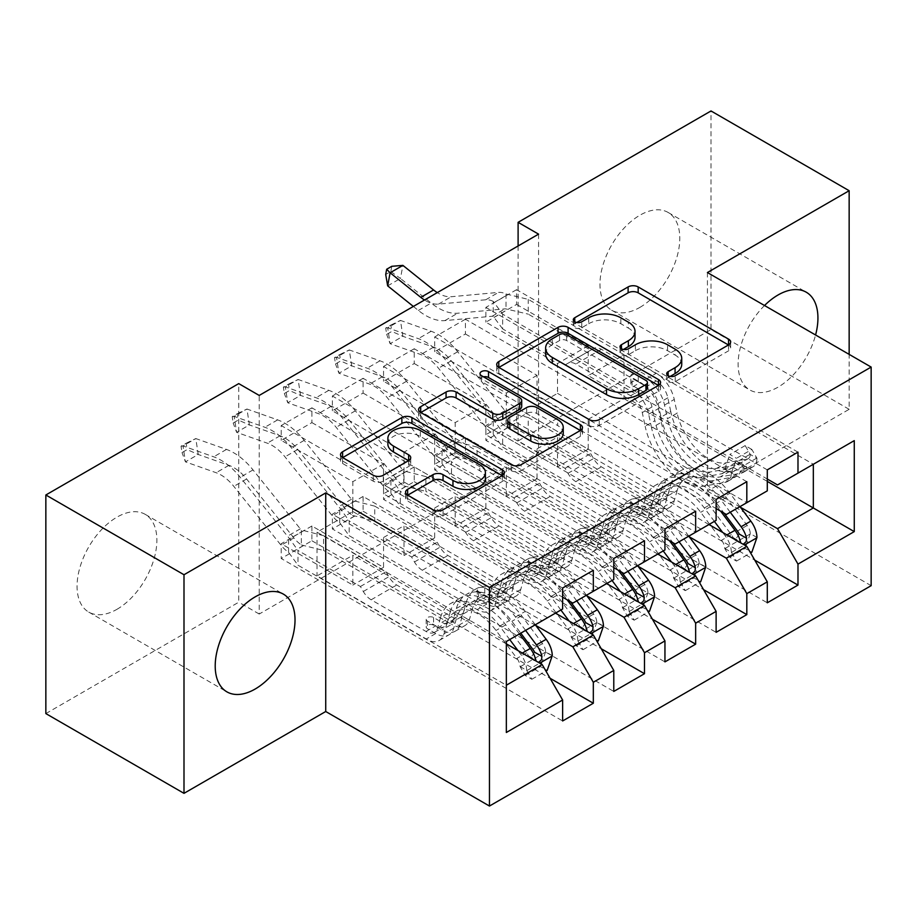 <?xml version="1.0" encoding="UTF-8"?>
<svg xmlns="http://www.w3.org/2000/svg" width="917" height="917" viewBox="0 0 917 917"><rect width="100%" height="100%" fill="white"/><g stroke="black" fill="none" stroke-linecap="round" stroke-linejoin="round"><path stroke-width="0.69" stroke-dasharray="4.58 3.44" d="M670.155 376.428L668.172 377.575A4.975 2.866 0 0 0 666.705 379.604A4.975 2.866 0 0 0 668.172 381.632A4.975 2.866 0 0 0 675.199 381.632L728.557 350.821A7.107 4.104 0 0 0 730.643 347.921A7.107 4.104 0 0 0 728.557 345.021L728.465 344.975M576.736 322.497L574.753 323.644A4.975 2.866 0 0 0 573.297 325.673A4.975 2.866 0 0 0 574.753 327.701A4.975 2.866 0 0 0 581.779 327.701L588.691 323.712L588.691 317.809M623.445 349.457L621.462 350.603A4.975 2.866 0 0 0 620.007 352.632A4.975 2.866 0 0 0 621.462 354.661A4.975 2.866 0 0 0 628.489 354.661L635.401 350.684L635.401 344.769M116.975 609.301A56.441 32.588 120 0 0 153.838 559.565A56.441 32.588 120 0 0 145.195 514.345A56.441 32.588 120 0 0 116.975 517.142A56.441 32.588 120 0 0 80.1 566.866A56.441 32.588 120 0 0 88.754 612.097A56.441 32.588 120 0 0 116.975 609.301M764.526 305.51A56.441 32.588 120 0 0 749.808 389.954A56.441 32.588 120 0 0 778.029 387.157A56.441 32.588 120 0 0 815.58 334.992M639.883 307.401A56.441 32.588 120 0 0 676.757 257.666A56.441 32.588 120 0 0 668.103 212.446A56.441 32.588 120 0 0 639.883 215.231A56.441 32.588 120 0 0 603.008 264.967A56.441 32.588 120 0 0 611.662 310.198A56.441 32.588 120 0 0 639.883 307.401M644.491 540.766L363.075 378.297L363.075 393.072L332.378 410.793L404.007 452.15L404.007 481.987L383.547 493.805L562.625 597.196M363.075 378.297L332.378 396.018L332.378 410.793M586.926 595.867L434.704 507.984L434.704 537.821L363.075 496.464L363.075 511.228L332.378 528.949L613.782 691.429M363.075 496.464L332.378 514.185L332.378 528.949M746.816 481.689L465.412 319.219L465.412 333.983L434.704 351.715L506.344 393.072L506.344 422.909L485.872 434.715L664.951 538.107M465.412 319.219L434.704 336.94L434.704 351.715M689.252 536.777L537.041 448.894L537.041 478.731L465.412 437.375L465.412 452.15L434.704 469.871L716.12 632.34M465.412 437.375L434.704 455.107L434.704 469.871M538.577 234.144L538.577 452.746L259.213 614.035L259.213 395.433M740.42 507.239L588.21 419.356L588.21 449.192L516.569 407.836L516.569 422.611L485.872 440.332L767.288 602.801M516.569 407.836L485.872 425.568L485.872 440.332M797.985 452.15L516.569 289.68L516.569 304.444L485.872 322.176L557.502 363.533L557.502 393.359L537.041 405.176L716.12 508.568M516.569 289.68L485.872 307.401L485.872 322.176M638.094 566.316L485.872 478.445L485.872 508.27L414.243 466.925L414.243 481.689L383.547 499.41L664.951 661.891M414.243 466.925L383.547 484.646L383.547 499.41M695.648 511.228L414.243 348.758L414.243 363.533L383.547 381.254L455.176 422.611L455.176 452.448L434.704 464.266L613.782 567.646M414.243 348.758L383.547 366.479L383.547 381.254M535.757 625.405L383.547 537.522L383.547 567.359L311.906 526.003L311.906 540.766L281.21 558.499L562.625 720.968M311.906 526.003L281.21 543.724L281.21 558.499M593.322 570.305L311.906 407.836L311.906 422.611L281.21 440.332L352.839 481.689L352.839 511.526L317.03 532.204L506.344 641.499L506.344 685.217L317.03 575.922L352.839 555.243L352.839 585.08L281.21 543.724M311.906 407.836L281.21 425.557L281.21 440.332M404.007 481.987L593.322 591.282L572.85 603.099M613.782 579.464L593.322 591.282M506.344 643.86L352.839 555.243M506.344 732.488L506.344 685.217M455.176 452.448L644.491 561.743L624.019 573.561M664.951 549.925L644.491 561.743M383.547 537.522L404.007 525.705L404.007 555.542L332.378 514.185M555.461 613.141L404.007 525.705M506.344 422.909L695.648 532.204L675.187 544.022M716.12 520.386L695.648 532.204M434.704 507.984L455.176 496.166L455.176 526.003L383.547 484.646M606.618 583.602L455.176 496.166M557.502 393.359L746.816 502.665L726.356 514.483M767.288 490.847L746.816 502.665M485.872 478.445L506.344 466.627L506.344 496.464L434.704 455.107M657.787 554.063L506.344 466.627M588.21 419.356L624.019 398.677L624.019 354.959L588.21 375.638L767.288 479.029M624.019 354.959L813.333 464.254M813.333 464.266L777.513 484.933M537.041 448.894L557.502 437.088L557.502 466.925L485.872 425.568M708.956 524.524L557.502 437.088M45.85 713.586L238.741 602.217L238.741 383.615M707.42 272.544L707.42 491.145L849.153 409.314L849.153 354.375M849.153 409.314L711.007 329.558L711.007 110.957M259.213 614.035L238.741 602.217M538.577 452.746L518.105 440.928L711.007 329.558M707.42 491.145L871.15 585.676M518.105 245.962L518.105 440.928M317.03 532.204L317.03 575.922M352.839 511.526L542.153 620.82L506.344 641.499M624.019 398.677L767.288 481.391M383.547 567.359L352.839 585.08M434.704 537.821L404.007 555.542M485.872 508.27L455.176 526.003M537.041 478.731L506.344 496.464M588.21 449.192L557.502 466.925M516.569 304.444L588.21 345.801L588.21 375.638M588.21 345.801L557.502 363.533M465.412 333.983L537.041 375.34L537.041 405.176M537.041 375.34L506.344 393.072M414.243 363.533L485.872 404.878L485.872 434.715M485.872 404.878L455.176 422.611M363.075 393.072L434.704 434.429L434.704 464.266M434.704 434.429L404.007 452.15M311.906 422.611L383.547 463.968L383.547 493.805M383.547 463.968L352.839 481.689M562.625 609.003L542.153 620.82M516.569 422.611L754.748 560.115M767.288 469.871L485.872 307.401M465.412 452.15L703.58 589.654M716.12 499.41L434.704 336.94M414.243 481.689L652.423 619.204M664.951 528.949L383.547 366.479M363.075 511.228L601.254 648.743M613.782 558.487L332.378 396.018M311.906 540.766L550.085 678.282M562.625 588.038L281.21 425.557M681.732 364.313A22.73 13.125 0 0 0 675.072 355.028L675.072 349.125M635.401 350.684A22.73 13.125 0 0 1 667.542 350.684L675.072 355.028M635.023 337.341A22.73 13.125 0 0 0 628.363 328.068L628.363 322.154M588.691 323.712A22.73 13.125 0 0 1 620.832 323.712L628.363 328.068M498.882 367.442L498.791 367.499A7.107 4.104 0 0 0 496.716 370.399A7.107 4.104 0 0 0 498.791 373.299L589.195 425.488A7.107 4.104 0 0 0 599.237 425.488L658.498 391.272A7.107 4.104 0 0 0 660.584 388.372A7.107 4.104 0 0 0 658.498 385.472L658.406 385.415M647.402 388.372A4.975 2.866 0 0 0 645.946 386.344L645.946 380.44M545.626 354.019A22.73 13.125 0 0 1 552.275 344.735L559.565 340.528A4.975 2.866 0 0 1 566.591 340.528L645.946 386.344M580.312 430.509L580.404 430.566A7.107 4.104 0 0 1 582.478 433.466A7.107 4.104 0 0 1 580.404 436.366L521.143 470.581L521.143 464.667M420.788 412.535L420.697 412.581A7.107 4.104 0 0 0 418.611 415.481A7.107 4.104 0 0 0 420.697 418.381L511.101 470.581A7.107 4.104 0 0 0 521.143 470.581M521.716 406.495A7.107 4.104 0 0 0 519.63 403.595L481.459 381.564L481.459 375.649M483.454 376.795A4.975 2.866 0 0 0 480.004 379.535A4.975 2.866 0 0 0 481.459 381.564M563.244 433.317A19.005 10.97 0 0 0 557.674 425.557L557.674 419.654M507.766 426.073A7.107 4.104 0 0 1 509.841 423.173L526.667 413.452A7.107 4.104 0 0 1 536.709 413.452L557.674 425.557M407.733 495.169L407.641 495.226A7.107 4.104 0 0 0 405.555 498.126A7.107 4.104 0 0 0 407.641 501.026L432.996 515.663A7.107 4.104 0 0 0 443.049 515.663L502.31 481.448A7.107 4.104 0 0 0 504.384 478.548A7.107 4.104 0 0 0 502.31 475.648L502.218 475.591M485.402 478.548A19.005 10.97 0 0 0 479.832 470.799L479.832 464.885M387.891 444.195A19.005 10.97 0 0 1 399.617 434.05A19.005 10.97 0 0 1 420.318 436.435L479.832 470.799M342.694 457.617L342.603 457.675A7.107 4.104 0 0 0 340.516 460.575A7.107 4.104 0 0 0 342.603 463.475L373.23 481.161A7.107 4.104 0 0 0 383.283 481.161L408.638 466.512A7.107 4.104 0 0 0 410.724 463.612A7.107 4.104 0 0 0 408.638 460.712L408.546 460.666M756.949 537.465L750.289 533.614A9.766 5.64 -120 0 0 747.183 525.452L726.275 497.541A45.953 26.524 -120 0 0 685.48 478.823A45.953 26.524 -120 0 0 677.159 490.48L667.427 496.086L664.527 506.436A26.41 15.245 60 0 1 659.747 513.13A26.41 15.245 60 0 1 646.542 511.824L638.243 507.032A4.344 2.51 0 0 0 632.1 507.032A4.344 2.51 0 0 0 630.839 508.809A4.344 2.51 0 0 0 632.1 510.586L640.398 515.365A26.41 15.245 -120 0 0 653.603 516.672A26.41 15.245 -120 0 0 658.395 509.978L661.295 499.639L651.574 505.244L648.663 515.595A26.41 15.245 60 0 1 643.883 522.289A26.41 15.245 60 0 1 630.678 520.982L502.654 447.072L493.22 434.165A25.321 14.626 60 0 1 485.746 427.127L438.475 368.21A36.176 20.885 -120 0 0 420.788 354.558L390.103 343.703L402.895 336.31L400.454 320.411L431.15 331.266A54.275 31.327 60 0 1 457.686 351.75L504.946 410.667A7.233 4.172 -120 0 0 506.012 411.825L506.012 426.783A25.321 14.626 60 0 1 498.539 419.745L451.267 360.828A36.176 20.885 -120 0 0 433.581 347.165L402.895 336.31L391.8 331.45L386.676 334.407L385.702 328.045L390.825 325.088L391.8 331.45M714.377 521.395L704.336 507.995A55.352 31.957 -120 0 0 655.185 485.448A55.352 31.957 -120 0 0 645.167 499.49L654.887 493.873L651.987 504.224A16.999 9.812 60 0 1 648.904 508.534A16.999 9.812 60 0 1 640.398 507.686L632.1 502.894A4.344 2.51 180 0 1 630.839 501.129A4.344 2.51 180 0 1 632.1 499.352A4.344 2.51 180 0 1 638.243 499.352L646.542 504.144A16.999 9.812 -120 0 0 655.047 504.992A16.999 9.812 -120 0 0 658.119 500.671L661.019 490.331L670.751 484.715L667.84 495.065A16.999 9.812 60 0 1 664.768 499.375A16.999 9.812 60 0 1 656.263 498.527L601.403 466.856A15.727 9.078 -120 0 1 593.54 458.557L590.663 453.571L528.238 417.533L528.238 432.297L656.263 506.207L646.542 511.824M677.159 490.48L674.247 500.82A26.41 15.245 60 0 1 669.467 507.525A26.41 15.245 60 0 1 656.263 506.207M739.962 506.62L729.921 493.22A55.352 31.957 -120 0 0 680.769 470.685A55.352 31.957 -120 0 0 670.751 484.715M724.705 548.389L731.365 552.229L736.477 561.089L729.829 557.249L724.705 548.389A9.766 5.64 -120 0 0 721.599 540.216L710.515 525.418M731.365 552.229A19.177 11.073 -120 0 0 725.244 535.906L722.642 532.422M645.167 499.49L642.267 509.829A16.999 9.812 60 0 1 639.183 514.139A16.999 9.812 60 0 1 630.678 513.302L575.819 481.631A15.727 9.078 60 0 1 567.967 473.332L565.078 468.335L502.654 432.297L502.654 447.072M709.575 524.169L700.691 512.305A45.953 26.524 -120 0 0 659.896 493.598A45.953 26.524 -120 0 0 651.574 505.244M736.477 561.089L750.599 552.94M729.829 557.249L745.177 548.389L751.837 552.229M750.289 533.614L745.177 548.389M730.241 512.236L720.2 498.837A55.352 31.957 -120 0 0 671.049 476.29A55.352 31.957 -120 0 0 661.019 490.331M667.427 496.086A45.953 26.524 60 0 1 675.76 484.44A45.953 26.524 60 0 1 716.555 503.158L724.029 513.142M506.012 426.783L528.238 432.297M654.887 493.873A55.352 31.957 60 0 1 664.917 479.843A55.352 31.957 60 0 1 714.056 502.378L720.659 511.193M739.228 534.026L735.067 540.182L733.096 537.568A9.766 5.64 -120 0 0 731.319 534.6L710.411 506.7A45.953 26.524 -120 0 0 669.616 487.982A45.953 26.524 -120 0 0 661.295 499.639M740.844 542.933L743.206 544.297M565.078 468.335L590.663 453.571M390.825 325.088L400.454 320.411L387.673 327.793L418.358 338.648A54.275 31.327 60 0 1 444.894 359.132L492.154 418.06A7.233 4.172 -120 0 0 493.22 419.207L502.654 432.297M528.238 417.533L506.012 411.825M493.22 434.165L493.22 419.207M385.702 328.045L387.673 327.793L390.103 343.703L386.676 334.407M751.837 449.433L745.177 445.593L750.289 454.454L756.949 458.294L751.837 449.433L736.477 458.294L731.365 473.057L724.705 469.217A9.766 5.64 60 0 1 722.688 473.401A9.766 5.64 60 0 1 721.599 473.791L700.691 477.562A45.953 26.524 60 0 1 651.574 427.907L661.295 422.301L658.395 408.604A26.41 15.245 -120 0 0 640.398 382.435L632.1 377.644A4.344 2.51 180 0 1 630.839 375.878A4.344 2.51 180 0 1 632.1 374.102A4.344 2.51 180 0 1 638.243 374.102L646.542 378.893A26.41 15.245 60 0 1 664.527 405.05L667.427 418.748L677.159 413.143L674.247 399.445A26.41 15.245 -120 0 0 656.263 373.276L528.238 299.366L506.012 293.99A25.321 14.626 -120 0 0 498.539 292.385L451.267 296.73A36.176 20.885 60 0 1 437.294 292.615M756.949 458.294A19.177 11.073 60 0 1 752.972 466.776A19.177 11.073 60 0 1 750.828 467.555L729.921 471.327A55.352 31.957 60 0 1 670.751 411.504L661.019 417.109L658.119 403.411A16.999 9.812 -120 0 0 646.542 386.573L638.243 381.781A4.344 2.51 -0 0 0 632.1 381.781A4.344 2.51 -0 0 0 630.839 383.558A4.344 2.51 -0 0 0 632.1 385.323L640.398 390.115A16.999 9.812 60 0 1 651.987 406.965L654.887 420.662L645.167 426.267L642.267 412.57A16.999 9.812 -120 0 0 630.678 395.731L575.819 364.06A15.727 9.078 60 0 0 567.967 363.281L565.078 364.943L502.654 328.905L502.654 314.141L630.678 388.051L640.398 382.435M731.365 473.057A19.177 11.073 60 0 1 727.399 481.551A19.177 11.073 60 0 1 725.244 482.319L704.336 486.09A55.352 31.957 60 0 1 645.167 426.267M651.574 427.907L648.663 414.209A26.41 15.245 -120 0 0 630.678 388.051M750.289 454.454A9.766 5.64 60 0 1 748.272 458.626A9.766 5.64 60 0 1 747.183 459.027L726.275 462.798A45.953 26.524 60 0 1 677.159 413.143M670.751 411.504L667.84 397.806A16.999 9.812 -120 0 0 656.263 380.956L601.403 349.285A15.727 9.078 -120 0 0 593.54 348.506L590.663 350.179L528.238 314.141L528.238 299.366M745.177 445.593L729.829 454.454L736.477 458.294M724.705 469.217L729.829 454.454M661.019 417.109A55.352 31.957 -120 0 0 720.2 476.932L741.108 473.172A19.177 11.073 -120 0 0 743.251 472.393A19.177 11.073 -120 0 0 746.598 467.968L746.186 466.272L743.79 466.742L740.455 471.521A19.177 11.073 60 0 1 737.119 475.934A19.177 11.073 60 0 1 734.964 476.714L714.056 480.474A55.352 31.957 60 0 1 654.887 420.662M661.295 422.301A45.953 26.524 -120 0 0 710.411 471.946L731.319 468.186A9.766 5.64 -120 0 0 732.408 467.785A9.766 5.64 -120 0 0 733.096 467.269L739.4 462.351L739.228 463.715A9.766 5.64 60 0 1 738.552 464.243A9.766 5.64 60 0 1 737.463 464.632L716.555 468.404A45.953 26.524 60 0 1 667.427 418.748M413.349 306.438L418.358 310.45A54.275 31.327 -120 0 0 444.894 320.606L492.154 316.262A7.233 4.172 60 0 1 493.22 316.331L493.22 301.372L502.654 314.141M593.54 348.506L567.967 363.281L593.54 348.506M590.663 350.179L565.078 364.943M387.673 285.863L400.454 278.481L431.15 303.057A54.275 31.327 -120 0 0 457.686 313.213L504.946 308.869A7.233 4.172 60 0 1 506.012 308.949L528.238 314.141M502.654 328.905L493.22 316.331M493.22 301.372A25.321 14.626 -120 0 0 485.746 299.779L438.475 304.123A36.176 20.885 60 0 1 424.502 299.997M391.8 266.297L390.825 271.535L385.702 274.492M506.012 293.99L506.012 308.949M390.825 271.535L400.454 278.481L402.895 265.38M705.781 567.004L699.132 563.164A9.766 5.64 -120 0 0 696.014 554.991L675.107 527.08A45.953 26.524 -120 0 0 634.312 508.362A45.953 26.524 -120 0 0 625.99 520.019L616.27 525.624L613.37 535.975A26.41 15.245 60 0 1 608.579 542.669A26.41 15.245 60 0 1 595.374 541.362L587.075 536.571A4.344 2.51 0 0 0 580.942 536.571A4.344 2.51 0 0 0 579.67 538.348A4.344 2.51 0 0 0 580.942 540.124L589.23 544.904A26.41 15.245 -120 0 0 602.435 546.223A26.41 15.245 -120 0 0 607.226 539.517L610.126 529.178L600.406 534.783L597.506 545.134A26.41 15.245 60 0 1 592.714 551.828A26.41 15.245 60 0 1 579.51 550.521L451.485 476.611L442.051 463.704A25.321 14.626 60 0 1 434.578 456.677L387.318 397.749A36.176 20.885 -120 0 0 369.62 384.097L338.935 373.242L351.727 365.86L349.297 349.95L379.982 360.805A54.275 31.327 60 0 1 406.518 381.289L453.789 440.217A7.233 4.172 -120 0 0 454.843 441.364L454.843 456.322A25.321 14.626 60 0 1 447.37 449.284L400.11 390.367A36.176 20.885 -120 0 0 382.412 376.704L351.727 365.86L340.631 360.989L335.507 363.946L334.545 357.584L339.657 354.627L340.631 360.989M663.209 550.934L653.168 537.534A55.352 31.957 -120 0 0 604.028 514.987A55.352 31.957 -120 0 0 593.998 529.029L603.718 523.412L600.818 533.763A16.999 9.812 60 0 1 597.735 538.073A16.999 9.812 60 0 1 589.23 537.224L580.942 532.445A4.344 2.51 180 0 1 579.67 530.668A4.344 2.51 180 0 1 580.942 528.891A4.344 2.51 180 0 1 587.075 528.891L595.374 533.683A16.999 9.812 -120 0 0 603.879 534.531A16.999 9.812 -120 0 0 606.962 530.221L609.862 519.87L619.583 514.254L616.683 524.604A16.999 9.812 60 0 1 613.599 528.914A16.999 9.812 60 0 1 605.094 528.077L550.234 496.406A15.727 9.078 -120 0 1 542.383 488.108L539.494 483.11L477.069 447.072L477.069 461.836L605.094 535.757L595.374 541.362M625.99 520.019L623.09 530.358A26.41 15.245 60 0 1 618.299 537.064A26.41 15.245 60 0 1 605.094 535.757M688.793 536.158L678.752 522.77A55.352 31.957 -120 0 0 629.612 500.223A55.352 31.957 -120 0 0 619.583 514.254M673.548 577.928L680.196 581.768L685.32 590.628L678.66 586.788L673.548 577.928A9.766 5.64 -120 0 0 670.43 569.755L659.346 554.957M680.196 581.768A19.177 11.073 -120 0 0 674.075 565.445L671.473 561.961M593.998 529.029L591.098 539.368A16.999 9.812 60 0 1 588.015 543.689A16.999 9.812 60 0 1 579.51 542.841L524.662 511.17A15.727 9.078 60 0 1 516.798 502.871L513.91 497.874L451.485 461.836L451.485 476.611M658.406 553.708L649.523 541.855A45.953 26.524 -120 0 0 608.728 523.137A45.953 26.524 -120 0 0 600.406 534.783M685.32 590.628L699.442 582.478M678.66 586.788L694.02 577.928L700.668 581.768M699.132 563.164L694.02 577.928M679.073 541.775L669.032 528.375A55.352 31.957 -120 0 0 619.892 505.829A55.352 31.957 -120 0 0 609.862 519.87M616.27 525.624A45.953 26.524 60 0 1 624.592 513.978A45.953 26.524 60 0 1 665.387 532.697L672.872 542.681M454.843 456.322L477.069 461.836M603.718 523.412A55.352 31.957 60 0 1 613.748 509.382A55.352 31.957 60 0 1 662.899 531.917L669.49 540.732M688.071 563.565L683.899 569.721L681.927 567.107A9.766 5.64 -120 0 0 680.15 564.15L659.243 536.239A45.953 26.524 -120 0 0 618.448 517.52A45.953 26.524 -120 0 0 610.126 529.178M689.676 572.472L692.037 573.836M513.91 497.874L539.494 483.11M339.657 354.627L349.297 349.95L336.505 357.332L367.19 368.187A54.275 31.327 60 0 1 393.725 388.682L440.997 447.599A7.233 4.172 -120 0 0 442.051 448.745L451.485 461.836M477.069 447.072L454.843 441.364M442.051 463.704L442.051 448.745M334.545 357.584L336.505 357.332L338.935 373.242L335.507 363.946M654.612 596.543L647.964 592.703A9.766 5.64 -120 0 0 644.846 584.53L623.938 556.619A45.953 26.524 -120 0 0 583.143 537.912A45.953 26.524 -120 0 0 574.821 549.558L565.101 555.175L562.201 565.514A26.41 15.245 60 0 1 557.41 572.208A26.41 15.245 60 0 1 544.205 570.901L535.918 566.121A4.344 2.51 0 0 0 529.774 566.121A4.344 2.51 0 0 0 528.501 567.887A4.344 2.51 0 0 0 529.774 569.663L538.073 574.455A26.41 15.245 -120 0 0 551.277 575.761A26.41 15.245 -120 0 0 556.057 569.056L558.957 558.717L549.237 564.322L546.337 574.672A26.41 15.245 60 0 1 541.557 581.367A26.41 15.245 60 0 1 528.352 580.06L400.328 506.15L390.894 493.243A25.321 14.626 60 0 1 383.409 486.216L336.149 427.288A36.176 20.885 -120 0 0 318.451 413.636L287.766 402.781L300.558 395.399L298.128 379.489L328.813 390.344A54.275 31.327 60 0 1 355.36 410.827L402.62 469.756A7.233 4.172 -120 0 0 403.686 470.902L403.686 485.861A25.321 14.626 60 0 1 396.201 478.823L348.941 419.906A36.176 20.885 -120 0 0 331.243 406.254L300.558 395.399L289.463 390.527L284.35 393.485L283.376 387.123L288.488 384.166L289.463 390.527M612.04 580.472L602.011 567.073A55.352 31.957 -120 0 0 552.859 544.526A55.352 31.957 -120 0 0 542.83 558.568L552.55 552.951L549.65 563.302A16.999 9.812 60 0 1 546.566 567.612A16.999 9.812 60 0 1 538.073 566.775L529.774 561.983A4.344 2.51 180 0 1 528.501 560.207A4.344 2.51 180 0 1 529.774 558.43A4.344 2.51 180 0 1 535.918 558.43L544.205 563.221A16.999 9.812 -120 0 0 552.71 564.07A16.999 9.812 -120 0 0 555.794 559.76L558.694 549.409L568.414 543.792L565.514 554.143A16.999 9.812 60 0 1 562.43 558.453A16.999 9.812 60 0 1 553.925 557.616L499.077 525.945A15.727 9.078 -120 0 1 491.214 517.647L488.325 512.649L425.912 476.611L425.912 491.374L553.925 565.296L544.205 570.901M574.821 549.558L571.921 559.909A26.41 15.245 60 0 1 567.142 566.603A26.41 15.245 60 0 1 553.925 565.296M637.624 565.697L627.595 552.309A55.352 31.957 -120 0 0 578.444 529.762A55.352 31.957 -120 0 0 568.414 543.792M622.379 607.467L629.028 611.307L634.151 620.179L627.503 616.339L622.379 607.467A9.766 5.64 -120 0 0 619.262 599.294L608.177 584.496M629.028 611.307A19.177 11.073 -120 0 0 622.918 594.984L620.305 591.499M542.83 558.568L539.93 568.918A16.999 9.812 60 0 1 536.846 573.228A16.999 9.812 60 0 1 528.352 572.38L473.493 540.709A15.727 9.078 60 0 1 465.63 532.41L462.741 527.413L400.328 491.374L400.328 506.15M607.237 583.246L598.354 571.394A45.953 26.524 -120 0 0 557.559 552.676A45.953 26.524 -120 0 0 549.237 564.322M634.151 620.179L648.273 612.017M627.503 616.339L642.851 607.467L649.5 611.307M647.964 592.703L642.851 607.467M627.904 571.314L617.863 557.914A55.352 31.957 -120 0 0 568.723 535.368A55.352 31.957 -120 0 0 558.694 549.409M565.101 555.175A45.953 26.524 60 0 1 573.423 543.517A45.953 26.524 60 0 1 614.218 562.236L621.703 572.219M403.686 485.861L425.912 491.374M552.55 552.951A55.352 31.957 60 0 1 562.58 538.921A55.352 31.957 60 0 1 611.731 561.468L618.333 570.271M636.902 593.104L632.73 599.259L630.758 596.658A9.766 5.64 -120 0 0 628.982 593.689L608.086 565.778A45.953 26.524 -120 0 0 567.279 547.059A45.953 26.524 -120 0 0 558.957 558.717M638.507 602.011L640.868 603.375M462.741 527.413L488.325 512.649M288.488 384.166L298.128 379.489L285.336 386.871L316.021 397.726A54.275 31.327 60 0 1 342.568 418.221L389.828 477.138A7.233 4.172 -120 0 0 390.894 478.284L400.328 491.374M425.912 476.611L403.686 470.902M390.894 493.243L390.894 478.284M283.376 387.123L285.336 386.871L287.766 402.781L284.35 393.485M603.455 626.082L596.795 622.242A9.766 5.64 -120 0 0 593.677 614.069L572.781 586.158A45.953 26.524 -120 0 0 531.975 567.451A45.953 26.524 -120 0 0 523.653 579.097L513.933 584.714L511.033 595.053A26.41 15.245 60 0 1 506.253 601.758A26.41 15.245 60 0 1 493.048 600.44L484.749 595.66A4.344 2.51 0 0 0 478.605 595.66A4.344 2.51 0 0 0 477.333 597.426A4.344 2.51 0 0 0 478.605 599.202L486.904 603.994A26.41 15.245 -120 0 0 500.109 605.3A26.41 15.245 -120 0 0 504.889 598.606L507.8 588.256L498.069 593.872L495.169 604.211A26.41 15.245 60 0 1 490.389 610.905A26.41 15.245 60 0 1 477.184 609.599L349.159 535.688L339.726 522.782A25.321 14.626 60 0 1 332.252 515.755L284.981 456.838A36.176 20.885 -120 0 0 267.294 443.175L236.609 432.32L249.39 424.938L246.96 409.028L277.645 419.883A54.275 31.327 60 0 1 304.192 440.366L351.452 499.295A7.233 4.172 -120 0 0 352.518 500.441L352.518 515.4A25.321 14.626 60 0 1 345.044 508.373L297.773 449.445A36.176 20.885 -120 0 0 280.086 435.793L249.39 424.938L238.294 420.066L233.182 423.024L232.207 416.662L237.32 413.705L238.294 420.066M560.883 610.011L550.842 596.612A55.352 31.957 -120 0 0 501.691 574.076A55.352 31.957 -120 0 0 491.661 588.106L501.393 582.49L498.481 592.841A16.999 9.812 60 0 1 495.409 597.15A16.999 9.812 60 0 1 486.904 596.314L478.605 591.522A4.344 2.51 180 0 1 477.333 589.746A4.344 2.51 180 0 1 478.605 587.98A4.344 2.51 180 0 1 484.749 587.98L493.048 592.76A16.999 9.812 -120 0 0 501.542 593.608A16.999 9.812 -120 0 0 504.625 589.299L507.525 578.948L517.245 573.331L514.345 583.682A16.999 9.812 60 0 1 511.262 587.992A16.999 9.812 60 0 1 502.768 587.155L447.909 555.484A15.727 9.078 -120 0 1 440.045 547.185L437.168 542.188L374.744 506.15L374.744 520.925L502.768 594.835L493.048 600.44M523.653 579.097L520.753 589.448A26.41 15.245 60 0 1 515.973 596.142A26.41 15.245 60 0 1 502.768 594.835M586.456 595.248L576.426 581.848A55.352 31.957 -120 0 0 527.275 559.301A55.352 31.957 -120 0 0 517.245 573.331M571.211 637.006L577.87 640.845L582.983 649.717L576.335 645.877L571.211 637.006A9.766 5.64 -120 0 0 568.104 628.833L557.02 614.046M577.87 640.845A19.177 11.073 -120 0 0 571.75 624.523L569.136 621.038M491.661 588.106L488.761 598.457A16.999 9.812 60 0 1 485.689 602.767A16.999 9.812 60 0 1 477.184 601.919L422.324 570.248A15.727 9.078 60 0 1 414.461 561.949L411.584 556.963L349.159 520.925L349.159 535.688M556.08 612.785L547.197 600.933A45.953 26.524 -120 0 0 506.402 582.215A45.953 26.524 -120 0 0 498.069 593.872M582.983 649.717L597.105 641.556M576.335 645.877L591.683 637.017L598.331 640.857M596.795 622.242L591.683 637.017M576.736 600.853L566.706 587.453A55.352 31.957 -120 0 0 517.555 564.918A55.352 31.957 -120 0 0 507.525 578.948M513.933 584.714A45.953 26.524 60 0 1 522.254 573.056A45.953 26.524 60 0 1 563.049 591.774L570.534 601.758M352.518 515.4L374.744 520.925M501.393 582.49A55.352 31.957 60 0 1 511.411 568.46A55.352 31.957 60 0 1 560.562 591.007L567.164 599.81M585.734 622.643L581.561 628.798L579.601 626.196A9.766 5.64 -120 0 0 577.825 623.228L556.917 595.316A45.953 26.524 -120 0 0 516.122 576.61A45.953 26.524 -120 0 0 507.8 588.256M587.35 631.549L589.711 632.913M411.584 556.963L437.168 542.188M237.32 413.705L246.96 409.028L234.167 416.41L264.864 427.265A54.275 31.327 60 0 1 291.4 447.76L338.66 506.677A7.233 4.172 -120 0 0 339.726 507.823L349.159 520.925M374.744 506.15L352.518 500.441M339.726 522.782L339.726 507.823M232.207 416.662L234.167 416.41L236.609 432.32L233.182 423.024M552.286 655.621L545.626 651.781A9.766 5.64 -120 0 0 542.52 643.608L521.613 615.697A45.953 26.524 -120 0 0 480.817 596.99A45.953 26.524 -120 0 0 472.496 608.636L462.764 614.252L459.864 624.592A26.41 15.245 60 0 1 455.084 631.297A26.41 15.245 60 0 1 441.879 629.99L433.581 625.199A4.344 2.51 0 0 0 427.448 625.199A4.344 2.51 0 0 0 426.176 626.964A4.344 2.51 0 0 0 427.448 628.741L435.735 633.532A26.41 15.245 -120 0 0 448.94 634.839A26.41 15.245 -120 0 0 453.732 628.145L456.632 617.794L446.911 623.411L444.011 633.75A26.41 15.245 60 0 1 439.22 640.456A26.41 15.245 60 0 1 426.015 639.138L297.991 565.227L288.557 552.321A25.321 14.626 60 0 1 281.083 545.294L233.824 486.377A36.176 20.885 -120 0 0 216.125 472.713L185.44 461.859L198.232 454.477L195.802 438.567L226.488 449.422A54.275 31.327 60 0 1 253.023 469.917L300.283 528.834A7.233 4.172 -120 0 0 301.349 529.98L301.349 544.939A25.321 14.626 60 0 1 293.876 537.912L246.604 478.983A36.176 20.885 -120 0 0 228.918 465.332L198.232 454.477L187.137 449.605L182.013 452.562L181.039 446.201L186.162 443.243L187.137 449.605M509.714 639.55L499.673 626.151A55.352 31.957 -120 0 0 450.534 603.615A55.352 31.957 -120 0 0 440.504 617.645L450.224 612.029L447.324 622.379A16.999 9.812 60 0 1 444.241 626.689A16.999 9.812 60 0 1 435.735 625.852L427.448 621.061A4.344 2.51 180 0 1 426.176 619.284A4.344 2.51 180 0 1 427.448 617.519A4.344 2.51 180 0 1 433.581 617.519L441.879 622.311A16.999 9.812 -120 0 0 450.385 623.147A16.999 9.812 -120 0 0 453.457 618.837L456.368 608.487L466.088 602.882L463.177 613.221A16.999 9.812 60 0 1 460.105 617.531A16.999 9.812 60 0 1 451.6 616.694L396.74 585.023A15.727 9.078 -120 0 1 388.877 576.724L386 571.727L323.575 535.688L323.575 550.464L451.6 624.374L441.879 629.99M472.496 608.636L469.584 618.986A26.41 15.245 60 0 1 464.804 625.681A26.41 15.245 60 0 1 451.6 624.374M535.299 624.786L525.258 611.387A55.352 31.957 -120 0 0 476.106 588.84A55.352 31.957 -120 0 0 466.088 602.882M520.042 666.544L526.702 670.396L531.826 679.256L525.166 675.416L520.042 666.544A9.766 5.64 -120 0 0 516.936 658.383L496.028 630.472A45.953 26.524 -120 0 0 455.233 611.754A45.953 26.524 -120 0 0 446.911 623.411M526.702 670.396A19.177 11.073 -120 0 0 520.581 654.062L517.979 650.577M440.504 617.645L437.604 627.996A16.999 9.812 60 0 1 434.52 632.306A16.999 9.812 60 0 1 426.015 631.458L371.156 599.787A15.727 9.078 60 0 1 363.304 591.488L360.415 586.502L297.991 550.464L297.991 565.227M531.826 679.256L545.947 671.106M525.166 675.416L540.514 666.556L547.174 670.396M545.626 651.781L540.514 666.556M525.579 630.392L515.537 617.003A55.352 31.957 -120 0 0 466.386 594.457A55.352 31.957 -120 0 0 456.368 608.487M462.764 614.252A45.953 26.524 60 0 1 471.097 602.595A45.953 26.524 60 0 1 511.892 621.313L520.776 633.166M301.349 544.939L323.575 550.464M450.224 612.029A55.352 31.957 60 0 1 460.254 597.999A55.352 31.957 60 0 1 509.393 620.545L519.435 633.945M534.565 652.193L530.404 658.337L528.433 655.735A9.766 5.64 -120 0 0 526.656 652.766L505.748 624.855A45.953 26.524 -120 0 0 464.953 606.148A45.953 26.524 -120 0 0 456.632 617.794M536.181 661.088L538.543 662.452M360.415 586.502L386 571.727M186.162 443.243L195.802 438.567L183.01 445.96L213.695 456.815A54.275 31.327 60 0 1 240.231 477.298L287.502 536.216A7.233 4.172 -120 0 0 288.557 537.362L297.991 550.464M323.575 535.688L301.349 529.98M288.557 552.321L288.557 537.362M181.039 446.201L183.01 445.96L185.44 461.859L182.013 452.562M675.199 381.632L675.199 375.729M581.779 327.701L581.779 321.787M628.489 354.661L628.489 348.758M667.542 350.684L667.542 344.769M621.462 350.603L621.462 348.758M620.832 323.712L620.832 317.809M574.753 323.644L574.753 321.787M728.557 345.021L728.557 350.821M668.172 377.575L668.172 375.729M589.195 425.488L589.195 419.585M498.791 373.299L498.791 367.499M658.498 385.472L658.498 391.272M599.237 425.488L599.237 419.585M566.591 340.528L566.591 334.625M559.565 340.528L559.565 334.625M552.275 344.735L552.275 338.832M580.404 436.366L580.404 430.566M511.101 470.581L511.101 464.667M420.697 418.381L420.697 412.581M519.63 403.595L519.63 397.691M536.709 413.452L536.709 407.549M526.667 413.452L526.667 407.549M509.841 423.173L509.841 417.258M407.641 495.226L407.641 501.026M420.318 436.435L420.318 430.532M408.638 460.712L408.638 466.512M383.283 481.161L383.283 475.247M373.23 481.161L373.23 475.247M342.603 463.475L342.603 457.675M502.31 475.648L502.31 481.448M443.049 515.663L443.049 509.76M432.996 515.663L432.996 509.76M638.243 499.352L638.243 507.032M731.491 552.458L744.409 544.996M750.175 533.992L724.843 548.618M720.2 498.837L729.921 493.22M726.275 497.541L716.555 503.158M646.542 504.144L656.263 498.527M575.819 481.631L601.403 466.856M630.678 513.302L640.398 507.686M640.398 515.365L630.678 520.982M508.121 427.368L494.114 435.46M658.119 500.671L667.84 495.065M642.267 509.829L651.987 504.224M674.247 500.82L664.527 506.436M658.395 509.978L648.663 515.595M704.336 507.995L714.056 502.378M710.411 506.7L700.691 512.305M747.183 525.452L737.463 531.058M725.244 535.906L726.952 534.909M731.319 534.6L721.599 540.216M567.967 473.332L593.54 458.557M508.121 412.604L494.114 420.685M451.267 360.828L438.475 368.21M433.581 347.165L420.788 354.558M431.15 331.266L418.358 338.648M457.686 351.75L444.894 359.132M504.946 410.667L492.154 418.06M498.539 419.745L485.746 427.127M733.096 537.568L740.455 541.821M632.1 502.894L632.1 510.586M632.1 385.323L632.1 377.644M756.823 458.076L731.491 472.691M724.843 468.851L750.175 454.236M714.056 480.474L704.336 486.09M700.691 477.562L710.411 471.946M640.398 390.115L630.678 395.731M601.403 349.285L575.819 364.06M656.263 380.956L646.542 386.573M646.542 378.893L656.263 373.276M494.114 302.518L508.121 294.437M651.987 406.965L642.267 412.57M667.84 397.806L658.119 403.411M648.663 414.209L658.395 408.604M664.527 405.05L674.247 399.445M729.921 471.327L720.2 476.932M716.555 468.404L726.275 462.798M734.964 476.714L725.244 482.319M721.599 473.791L731.319 468.186M750.828 467.555L741.108 473.172M737.463 464.632L747.183 459.027M494.114 317.293L508.121 309.212M438.475 304.123L451.267 296.73M418.358 310.45L431.15 303.057M444.894 320.606L457.686 313.213M492.154 316.262L504.946 308.869M485.746 299.779L498.539 292.385M733.096 467.269L740.455 471.521M739.228 463.715L746.598 467.968M638.243 381.781L638.243 374.102M587.075 528.891L587.075 536.571M680.334 581.997L693.252 574.535M699.006 563.531L673.674 578.157M669.032 528.375L678.752 522.77M675.107 527.08L665.387 532.697M595.374 533.683L605.094 528.077M524.662 511.17L550.234 496.406M579.51 542.841L589.23 537.224M589.23 544.904L579.51 550.521M456.964 456.907L442.957 464.999M606.962 530.221L616.683 524.604M591.098 539.368L600.818 533.763M623.09 530.358L613.37 535.975M607.226 539.517L597.506 545.134M653.168 537.534L662.899 531.917M659.243 536.239L649.523 541.855M696.014 554.991L686.294 560.596M674.075 565.445L675.795 564.459M680.15 564.15L670.43 569.755M516.798 502.871L542.383 488.108M456.964 442.143L442.957 450.224M400.11 390.367L387.318 397.749M382.412 376.704L369.62 384.097M379.982 360.805L367.19 368.187M406.518 381.289L393.725 388.682M453.789 440.217L440.997 447.599M447.37 449.284L434.578 456.677M681.927 567.107L689.286 571.36M580.942 532.445L580.942 540.124M535.918 558.43L535.918 566.121M629.165 611.536L642.083 604.074M647.838 593.07L622.505 607.696M617.863 557.914L627.595 552.309M623.938 556.619L614.218 562.236M544.205 563.221L553.925 557.616M473.493 540.709L499.077 525.945M528.352 572.38L538.073 566.775M538.073 574.455L528.352 580.06M405.795 486.446L391.788 494.538M555.794 559.76L565.514 554.143M539.93 568.918L549.65 563.302M571.921 559.909L562.201 565.514M556.057 569.056L546.337 574.672M602.011 567.073L611.731 561.468M608.086 565.778L598.354 571.394M644.846 584.53L635.126 590.135M622.918 594.984L624.626 593.998M628.982 593.689L619.262 599.294M465.63 532.41L491.214 517.647M405.795 471.682L391.788 479.763M348.941 419.906L336.149 427.288M331.243 406.254L318.451 413.636M328.813 390.344L316.021 397.726M355.36 410.827L342.568 418.221M402.62 469.756L389.828 477.138M396.201 478.823L383.409 486.216M630.758 596.658L638.129 600.899M529.774 561.983L529.774 569.663M484.749 587.98L484.749 595.66M577.997 641.075L590.915 633.613M596.669 622.609L571.348 637.235M566.706 587.453L576.426 581.848M572.781 586.158L563.049 591.774M493.048 592.76L502.768 587.155M422.324 570.248L447.909 555.484M477.184 601.919L486.904 596.314M486.904 603.994L477.184 609.599M354.627 515.984L340.62 524.077M504.625 589.299L514.345 583.682M488.761 598.457L498.481 592.841M520.753 589.448L511.033 595.053M504.889 598.606L495.169 604.211M550.842 596.612L560.562 591.007M556.917 595.316L547.197 600.933M593.677 614.069L583.957 619.686M571.75 624.523L573.457 623.537M577.825 623.228L568.104 628.833M414.461 561.949L440.045 547.185M354.627 501.221L340.62 509.302M297.773 449.445L284.981 456.838M280.086 435.793L267.294 443.175M277.645 419.883L264.864 427.265M304.192 440.366L291.4 447.76M351.452 499.295L338.66 506.677M345.044 508.373L332.252 515.755M579.601 626.196L586.96 630.438M478.605 591.522L478.605 599.202M433.581 617.519L433.581 625.199M526.828 670.614L539.746 663.151M545.512 652.147L520.18 666.774M515.537 617.003L525.258 611.387M521.613 615.697L511.892 621.313M441.879 622.311L451.6 616.694M371.156 599.787L396.74 585.023M426.015 631.458L435.735 625.852M435.735 633.532L426.015 639.138M303.458 545.535L289.451 553.616M453.457 618.837L463.177 613.221M437.604 627.996L447.324 622.379M469.584 618.986L459.864 624.592M453.732 628.145L444.011 633.75M499.673 626.151L509.393 620.545M505.748 624.855L496.028 630.472M542.52 643.608L532.8 649.225M520.581 654.062L522.289 653.076M526.656 652.766L516.936 658.383M363.304 591.488L388.877 576.724M303.458 530.76L289.451 538.841M246.604 478.983L233.824 486.377M228.918 465.332L216.125 472.713M226.488 449.422L213.695 456.815M253.023 469.917L240.231 477.298M300.283 528.834L287.502 536.216M293.876 537.912L281.083 545.294M528.433 655.735L535.792 659.988M427.448 621.061L427.448 628.741M145.195 514.345L283.342 594.101M668.103 212.446L806.249 292.202M611.662 310.198L749.808 389.954M88.754 612.097L226.9 691.854M620.007 352.632L620.007 346.729M573.297 325.673L573.297 319.758M730.643 347.921L730.643 342.018M666.705 379.604L666.705 373.689M496.716 370.399L496.716 364.485M660.584 388.372L660.584 382.469M418.611 415.481L418.611 409.578M480.004 379.535L480.004 373.62M582.478 433.466L582.478 427.551M410.724 463.612L410.724 457.709M340.516 460.575L340.516 454.66M504.384 478.548L504.384 472.645M405.555 498.126L405.555 492.211M680.769 470.685L671.049 476.29M685.48 478.823L675.76 484.44M655.047 504.992L664.768 499.375M639.183 514.139L648.904 508.534M659.747 513.13L669.467 507.525M643.883 522.289L653.603 516.672M664.917 479.843L655.185 485.448M669.616 487.982L659.896 493.598M735.067 540.182L741.853 544.09M630.839 501.129L630.839 508.809M630.839 383.558L630.839 375.878M727.399 481.551L737.119 475.934M743.251 472.393L752.972 466.776M722.688 473.401L732.408 467.785M738.552 464.243L748.272 458.626M739.4 462.351L746.186 466.272M629.612 500.223L619.892 505.829M634.312 508.362L624.592 513.978M603.879 534.531L613.599 528.914M588.015 543.689L597.735 538.073M608.579 542.669L618.299 537.064M592.714 551.828L602.435 546.223M613.748 509.382L604.028 514.987M618.448 517.52L608.728 523.137M683.899 569.721L690.684 573.641M579.67 530.668L579.67 538.348M578.444 529.762L568.723 535.368M583.143 537.912L573.423 543.517M552.71 564.07L562.43 558.453M536.846 573.228L546.566 567.612M557.41 572.208L567.142 566.603M541.557 581.367L551.277 575.761M562.58 538.921L552.859 544.526M567.279 547.059L557.559 552.676M632.73 599.259L639.516 603.18M528.501 560.207L528.501 567.887M527.275 559.301L517.555 564.918M531.975 567.451L522.254 573.056M501.542 593.608L511.262 587.992M485.689 602.767L495.409 597.15M506.253 601.758L515.973 596.142M490.389 610.905L500.109 605.3M511.411 568.46L501.691 574.076M516.122 576.61L506.402 582.215M581.561 628.798L588.347 632.719M477.333 589.746L477.333 597.426M476.106 588.84L466.386 594.457M480.817 596.99L471.097 602.595M450.385 623.147L460.105 617.531M434.52 632.306L444.241 626.689M455.084 631.297L464.804 625.681M439.22 640.456L448.94 634.839M460.254 597.999L450.534 603.615M464.953 606.148L455.233 611.754M530.404 658.337L537.19 662.257M426.176 619.284L426.176 626.964"/><path stroke-width="1.38" d="M668.172 375.729A4.975 2.866 0 0 0 675.199 375.729L728.557 344.918A7.107 4.104 0 0 0 730.643 342.018A7.107 4.104 0 0 0 728.557 339.118L638.163 286.929A7.107 4.104 0 0 0 628.111 286.929L574.753 317.729A4.975 2.866 0 0 0 573.297 319.758A4.975 2.866 0 0 0 574.753 321.787A4.975 2.866 0 0 0 581.779 321.787L588.691 317.809A22.73 13.125 0 0 1 620.832 317.809L628.363 322.154A22.73 13.125 0 0 1 635.023 331.438A22.73 13.125 0 0 1 628.363 340.711L621.462 344.7A4.975 2.866 0 0 0 620.007 346.729A4.975 2.866 0 0 0 621.462 348.758A4.975 2.866 0 0 0 628.489 348.758L635.401 344.769A22.73 13.125 0 0 1 667.542 344.769L675.072 349.125A22.73 13.125 0 0 1 681.732 358.398A22.73 13.125 0 0 1 675.072 367.683L668.172 371.66A4.975 2.866 0 0 0 666.705 373.689A4.975 2.866 0 0 0 668.172 375.729L668.172 371.66M255.121 689.057A56.441 32.588 120 0 0 291.984 639.321A56.441 32.588 120 0 0 283.342 594.101A56.441 32.588 120 0 0 255.121 596.898A56.441 32.588 120 0 0 218.246 646.634A56.441 32.588 120 0 0 226.9 691.854A56.441 32.588 120 0 0 255.121 689.057M815.58 334.992A56.441 32.588 120 0 0 806.249 292.202A56.441 32.588 120 0 0 778.029 294.999A56.441 32.588 120 0 0 764.526 305.51M407.641 489.311A7.107 4.104 0 0 0 405.555 492.211A7.107 4.104 0 0 0 407.641 495.111L432.996 509.76A7.107 4.104 0 0 0 443.049 509.76L502.31 475.545A7.107 4.104 0 0 0 504.384 472.645A7.107 4.104 0 0 0 502.31 469.745L411.905 417.556A7.107 4.104 0 0 0 401.864 417.556L342.603 451.76A7.107 4.104 0 0 0 340.516 454.66A7.107 4.104 0 0 0 342.603 457.56L373.23 475.247A7.107 4.104 0 0 0 383.283 475.247L408.638 460.609A7.107 4.104 0 0 0 410.724 457.709A7.107 4.104 0 0 0 408.638 454.809L393.45 446.04A19.005 10.97 0 0 1 387.891 438.28A19.005 10.97 0 0 1 399.617 428.147A19.005 10.97 0 0 1 420.318 430.532L479.832 464.885A19.005 10.97 0 0 1 485.402 472.645A19.005 10.97 0 0 1 473.665 482.778A19.005 10.97 0 0 1 452.964 480.393L443.049 474.674A7.107 4.104 0 0 0 432.996 474.674L407.641 489.311L407.641 495.111M183.996 574.741L183.996 793.343L325.73 711.512L325.73 492.91L183.996 574.741L45.85 494.985L238.741 383.615L259.213 395.433L538.577 234.144L518.105 222.327L518.105 245.962M325.73 492.91L489.46 587.442L871.15 367.075L871.15 585.676L489.46 806.043L489.46 587.442M849.153 354.375L849.153 190.713L707.42 272.544L871.15 367.075M849.153 190.713L711.007 110.957L518.105 222.327M589.195 419.585A7.107 4.104 0 0 0 599.237 419.585L658.498 385.369A7.107 4.104 0 0 0 660.584 382.469A7.107 4.104 0 0 0 658.498 379.569L568.093 327.369A7.107 4.104 0 0 0 558.052 327.369L498.791 361.585A7.107 4.104 0 0 0 496.716 364.485A7.107 4.104 0 0 0 498.791 367.385L589.195 419.585M483.454 376.795A4.975 2.866 0 0 1 488.497 377.506L488.497 371.591L580.404 424.651A7.107 4.104 0 0 1 582.478 427.551A7.107 4.104 0 0 1 580.404 430.451L521.143 464.667A7.107 4.104 0 0 1 511.101 464.667L420.697 412.478L420.697 406.678A7.107 4.104 0 0 0 418.611 409.578A7.107 4.104 0 0 0 420.697 412.478M420.697 406.678L446.063 392.029A7.107 4.104 0 0 1 456.104 392.029L492.761 413.2A7.107 4.104 0 0 0 502.814 413.2L519.63 403.491A7.107 4.104 0 0 0 521.716 400.591A7.107 4.104 0 0 0 519.63 397.691L481.459 375.649A4.975 2.866 0 0 1 480.004 373.62A4.975 2.866 0 0 1 483.076 370.972A4.975 2.866 0 0 1 488.497 371.591M813.333 464.254L854.266 440.63L797.985 473.126L797.985 452.15L767.288 469.871L767.288 490.847L746.816 502.665L746.816 481.689L716.12 499.41L716.12 520.386L695.648 532.204L695.648 511.228L664.951 528.949L664.951 549.925L644.491 561.743L644.491 540.766L613.782 558.487L613.782 579.464L593.322 591.282L593.322 570.305L562.625 588.038L562.625 609.003L506.344 641.499L506.344 732.488L562.625 699.992L542.153 664.538L506.344 643.86M854.266 440.63L854.266 531.608L797.985 564.104L777.513 528.662L740.42 507.239M754.748 560.115L797.985 585.08L797.985 564.104M797.985 585.08L767.288 602.801L767.288 581.837L746.816 593.643L726.356 558.201L689.252 536.777M703.58 589.654L746.816 614.619L746.816 593.643M746.816 614.619L716.12 632.34L716.12 611.375L695.648 623.182L675.187 587.74L638.094 566.316M652.423 619.204L695.648 644.158L695.648 623.182M695.648 644.158L664.951 661.891L664.951 640.914L644.491 652.732L624.019 617.279L586.926 595.867M601.254 648.743L644.491 673.697L644.491 652.732M644.491 673.697L613.782 691.429L613.782 670.453L593.322 682.271L572.85 646.817L535.757 625.405M550.085 678.282L593.322 703.236L593.322 682.271M593.322 703.236L562.625 720.968L562.625 699.992M562.625 597.196L572.85 603.099L593.322 591.282M506.344 685.217L542.153 664.538M613.782 567.646L624.019 573.561L644.491 561.743M572.85 646.817L593.322 635L555.461 613.141M613.782 670.453L593.322 635M664.951 538.107L675.187 544.022L695.648 532.204M624.019 617.279L644.491 605.461L606.618 583.602M664.951 640.914L644.491 605.461M716.12 508.568L726.356 514.483L746.816 502.665M675.187 587.74L695.648 575.922L657.787 554.063M716.12 611.375L695.648 575.922M767.288 479.029L777.513 484.933L797.985 473.126M726.356 558.201L746.816 546.383L708.956 524.524M767.288 581.837L746.816 546.383M45.85 494.985L45.85 713.586L183.996 793.343M325.73 711.512L489.46 806.043M767.288 481.391L813.333 507.984L813.333 464.266M777.513 528.662L813.333 507.984L854.266 531.608M670.155 376.428L675.072 373.586A22.73 13.125 0 0 0 681.732 364.313L681.732 358.398M635.023 331.438L635.023 337.341A22.73 13.125 0 0 1 628.363 346.615L623.445 349.457M728.465 344.975L638.163 292.832A7.107 4.104 0 0 0 628.111 292.832L576.736 322.497M658.406 385.415L568.093 333.284A7.107 4.104 0 0 0 558.052 333.284L498.882 367.442M645.946 384.498A4.975 2.866 0 0 0 647.402 382.469A4.975 2.866 0 0 0 645.946 380.44L566.591 334.625A4.975 2.866 0 0 0 559.565 334.625L552.275 338.832A22.73 13.125 0 0 0 545.626 348.105A22.73 13.125 0 0 0 552.275 357.389L606.515 388.705A22.73 13.125 0 0 0 638.656 388.705L645.946 384.498L645.946 390.401A4.975 2.866 0 0 0 647.402 388.372L647.402 382.469M545.626 348.105L545.626 354.019A22.73 13.125 0 0 0 552.275 363.292L552.275 357.389M645.946 390.401L638.656 394.608A22.73 13.125 0 0 1 606.515 394.608L552.275 363.292M420.788 412.535L446.063 397.944L446.063 392.029M521.716 400.591L521.716 406.495A7.107 4.104 0 0 1 519.63 409.395L502.814 419.103A7.107 4.104 0 0 1 492.761 419.103L456.104 397.944A7.107 4.104 0 0 0 446.063 397.944M488.497 377.506L580.312 430.509M530.805 435.162A19.005 10.97 0 0 0 551.518 437.547A19.005 10.97 0 0 0 563.244 427.414A19.005 10.97 0 0 0 557.674 419.654L536.709 407.549A7.107 4.104 0 0 0 526.667 407.549L509.841 417.258A7.107 4.104 0 0 0 507.766 420.158A7.107 4.104 0 0 0 509.841 423.058L530.805 435.162L530.805 441.077A19.005 10.97 0 0 0 551.518 443.45A19.005 10.97 0 0 0 563.244 433.317L563.244 427.414M507.766 420.158L507.766 426.073A7.107 4.104 0 0 0 509.841 428.973L509.841 423.058M530.805 441.077L509.841 428.973M485.402 472.645L485.402 478.548A19.005 10.97 0 0 1 473.665 488.681A19.005 10.97 0 0 1 452.964 486.308L443.049 480.577A7.107 4.104 0 0 0 432.996 480.577L407.733 495.169M387.891 438.28L387.891 444.195A19.005 10.97 0 0 0 393.45 451.943L393.45 446.04M408.546 460.666L393.45 451.943M502.218 475.591L411.905 423.459A7.107 4.104 0 0 0 401.864 423.459L342.694 457.617M750.599 552.94L751.837 552.229L756.949 537.465A19.177 11.073 -120 0 0 750.828 521.131L739.962 506.62M722.642 532.422L714.377 521.395M710.515 525.418L709.575 524.169M743.206 544.297L746.174 541.626L746.598 538.279A19.177 11.073 -120 0 0 741.108 526.748L730.241 512.236M724.029 513.142L737.463 531.058A9.766 5.64 60 0 1 739.228 534.026L746.598 538.279M720.659 511.193L734.964 530.29A19.177 11.073 60 0 1 740.455 541.821L740.844 542.933M424.502 299.997A36.176 20.885 60 0 1 420.788 297.349L390.103 272.773L387.673 285.863L413.349 306.438M437.294 292.615A36.176 20.885 60 0 1 433.581 289.967L402.895 265.38L390.103 272.773L386.676 269.254L391.8 266.297L402.895 265.38M387.673 285.863L385.702 274.492L386.676 269.254M699.442 582.478L700.668 581.768L705.781 567.004A19.177 11.073 -120 0 0 699.66 550.67L688.793 536.158M671.473 561.961L663.209 550.934M659.346 554.957L658.406 553.708M692.037 573.836L695.006 571.165L695.43 567.818A19.177 11.073 -120 0 0 689.939 556.287L679.073 541.775M672.872 542.681L686.294 560.596A9.766 5.64 60 0 1 688.071 563.565L695.43 567.818M669.49 540.732L683.795 559.828A19.177 11.073 60 0 1 689.286 571.36L689.676 572.472M648.273 612.017L649.5 611.307L654.612 596.543A19.177 11.073 -120 0 0 648.491 580.209L637.624 565.697M620.305 591.499L612.04 580.472M608.177 584.496L607.237 583.246M640.868 603.375L643.849 600.704L644.261 597.357A19.177 11.073 -120 0 0 638.771 585.825L627.904 571.314M621.703 572.219L635.126 590.135A9.766 5.64 60 0 1 636.902 593.104L644.261 597.357M618.333 570.271L632.638 589.367A19.177 11.073 60 0 1 638.129 600.899L638.507 602.011M597.105 641.556L598.331 640.857L603.455 626.082A19.177 11.073 -120 0 0 597.334 609.748L586.456 595.248M569.136 621.038L560.883 610.011M557.02 614.046L556.08 612.785M589.711 632.913L592.68 630.243L593.093 626.896A19.177 11.073 -120 0 0 587.614 615.364L576.736 600.853M570.534 601.758L583.957 619.686A9.766 5.64 60 0 1 585.734 622.643L593.093 626.896M567.164 599.81L581.47 618.906A19.177 11.073 60 0 1 586.96 630.438L587.35 631.549M545.947 671.106L547.174 670.396L552.286 655.621A19.177 11.073 -120 0 0 546.165 639.298L535.299 624.786M517.979 650.577L509.714 639.55M538.543 662.452L541.511 659.782L541.936 656.434A19.177 11.073 -120 0 0 536.445 644.903L525.579 630.392M520.776 633.166L532.8 649.225A9.766 5.64 60 0 1 534.565 652.193L541.936 656.434M519.435 633.945L530.301 648.445A19.177 11.073 60 0 1 535.792 659.988L536.181 661.088M675.072 373.586L675.072 367.683M621.462 348.758L621.462 344.7M628.363 346.615L628.363 340.711M574.753 321.787L574.753 317.729M628.111 292.832L628.111 286.929M638.163 292.832L638.163 286.929M728.557 344.918L728.557 339.118M498.791 367.385L498.791 361.585M558.052 333.284L558.052 327.369M568.093 333.284L568.093 327.369M658.498 385.369L658.498 379.569M606.515 394.608L606.515 388.705M638.656 394.608L638.656 388.705M456.104 397.944L456.104 392.029M492.761 419.103L492.761 413.2M502.814 419.103L502.814 413.2M519.63 409.395L519.63 403.491M580.404 430.451L580.404 424.651M432.996 480.577L432.996 474.674M443.049 480.577L443.049 474.674M452.964 486.308L452.964 480.393M408.638 460.609L408.638 454.809M342.603 457.56L342.603 451.76M401.864 423.459L401.864 417.556M411.905 423.459L411.905 417.556M502.31 475.545L502.31 469.745M744.409 544.996L756.823 537.832M741.108 526.748L750.828 521.131M726.952 534.909L734.964 530.29M420.788 297.349L433.581 289.967M693.252 574.535L705.654 567.371M689.939 556.287L699.66 550.67M675.795 564.459L683.795 559.828M642.083 604.074L654.486 596.91M638.771 585.825L648.491 580.209M624.626 593.998L632.638 589.367M590.915 633.613L603.329 626.449M587.614 615.364L597.334 609.748M573.457 623.537L581.47 618.906M539.746 663.151L552.16 655.987M536.445 644.903L546.165 639.298M522.289 653.076L530.301 648.445"/></g></svg>
